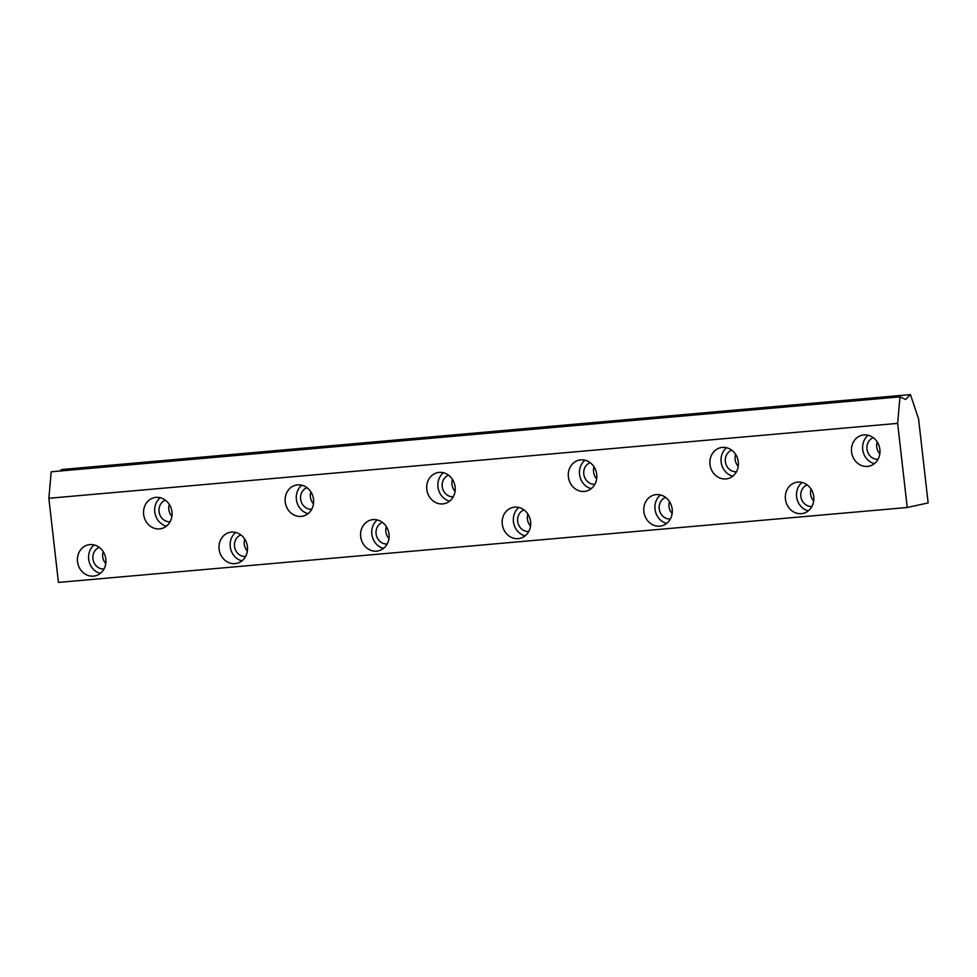 <?xml version="1.0" encoding="UTF-8"?>
<svg xmlns="http://www.w3.org/2000/svg" width="977" height="977" viewBox="0 0 977 977"><rect width="100%" height="100%" fill="white"/><g stroke="black" fill="none" stroke-linecap="round" stroke-linejoin="round"><path stroke-width="1.47" d="M928.15 502.923L907.23 507.49L58.437 582.414L907.23 507.49L897.643 423.371L48.85 498.282L58.437 582.414L48.85 498.282L897.643 423.371L899.988 396.87L905.642 399.459L910.442 394.586L61.649 469.51L60.183 470.999L61.649 469.51L910.442 394.586L918.563 418.803L928.15 502.923L918.563 418.803L910.442 394.586L905.642 399.459L899.988 396.87L51.195 471.793L899.988 396.87L897.643 423.371L907.23 507.49L928.15 502.923M124.348 465.333L132.127 463.587L137.598 464.16L132.127 463.587L132.237 464.637L132.127 463.587L124.348 465.333M265.927 452.839L273.707 451.081L279.178 451.667L273.707 451.081L273.829 452.143L273.707 451.081L265.927 452.839M407.519 440.334L415.286 438.588L420.769 439.174L415.286 438.588L415.408 439.638L415.286 438.588L407.519 440.334M549.098 427.841L556.878 426.094L562.349 426.668L556.878 426.094L557 427.144L556.878 426.094L549.098 427.841M690.678 415.347L698.457 413.601L703.941 414.175L698.457 413.601L698.579 414.651L698.457 413.601L690.678 415.347M832.27 402.854L840.037 401.095L845.52 401.681L840.037 401.095L840.159 402.158L840.037 401.095L832.27 402.854M738.294 461.913A15.888 14.191 77.7 0 1 718.608 477.435A15.888 14.191 77.7 0 1 715.506 450.128A15.888 14.191 77.7 0 1 738.294 461.913A15.888 14.191 -102.3 0 0 720.745 447.637A15.888 14.191 -102.3 0 0 710.267 466.188A15.888 14.191 -102.3 0 0 727.523 478.681A15.888 14.191 -102.3 0 0 738.294 461.913M455.123 486.9A15.888 14.191 77.7 0 1 435.449 502.422A15.888 14.191 77.7 0 1 432.335 475.127A15.888 14.191 77.7 0 1 455.123 486.9A15.888 14.191 -102.3 0 0 437.586 472.636A15.888 14.191 -102.3 0 0 427.108 491.175A15.888 14.191 -102.3 0 0 444.352 503.668A15.888 14.191 -102.3 0 0 455.123 486.9M171.952 511.899A15.888 14.191 77.7 0 1 152.278 527.421A15.888 14.191 77.7 0 1 149.163 500.114A15.888 14.191 77.7 0 1 171.952 511.899A15.888 14.191 -102.3 0 0 154.415 497.623A15.888 14.191 -102.3 0 0 143.937 516.174A15.888 14.191 -102.3 0 0 161.181 528.667A15.888 14.191 -102.3 0 0 171.952 511.899M672.176 509.139A15.888 14.191 77.7 0 1 652.489 524.661A15.888 14.191 77.7 0 1 649.375 497.366A15.888 14.191 77.7 0 1 672.176 509.139A15.888 14.191 -102.3 0 0 654.627 494.863A15.888 14.191 -102.3 0 0 644.148 513.413A15.888 14.191 -102.3 0 0 661.405 525.907A15.888 14.191 -102.3 0 0 672.176 509.139M389.005 534.126A15.888 14.191 77.7 0 1 369.318 549.648A15.888 14.191 77.7 0 1 366.204 522.353A15.888 14.191 77.7 0 1 389.005 534.126A15.888 14.191 -102.3 0 0 371.455 519.862A15.888 14.191 -102.3 0 0 360.977 538.4A15.888 14.191 -102.3 0 0 378.233 550.894A15.888 14.191 -102.3 0 0 389.005 534.126M105.834 559.125A15.888 14.191 77.7 0 1 86.147 574.647A15.888 14.191 77.7 0 1 83.045 547.352A15.888 14.191 77.7 0 1 105.834 559.125A15.888 14.191 -102.3 0 0 88.284 544.848A15.888 14.191 -102.3 0 0 77.818 563.399A15.888 14.191 -102.3 0 0 95.062 575.893A15.888 14.191 -102.3 0 0 105.834 559.125M247.413 546.631A15.888 14.191 77.7 0 1 227.739 562.154A15.888 14.191 77.7 0 1 224.625 534.846A15.888 14.191 77.7 0 1 247.413 546.631A15.888 14.191 -102.3 0 0 229.876 532.355A15.888 14.191 -102.3 0 0 219.398 550.906A15.888 14.191 -102.3 0 0 236.642 563.399A15.888 14.191 -102.3 0 0 247.413 546.631M530.584 521.633A15.888 14.191 77.7 0 1 510.91 537.155A15.888 14.191 77.7 0 1 507.796 509.86A15.888 14.191 77.7 0 1 530.584 521.633A15.888 14.191 -102.3 0 0 513.047 507.368A15.888 14.191 -102.3 0 0 502.569 525.907A15.888 14.191 -102.3 0 0 519.813 538.4A15.888 14.191 -102.3 0 0 530.584 521.633M813.756 496.646A15.888 14.191 77.7 0 1 794.069 512.168A15.888 14.191 77.7 0 1 790.967 484.861A15.888 14.191 77.7 0 1 813.756 496.646A15.888 14.191 -102.3 0 0 796.206 482.369A15.888 14.191 -102.3 0 0 785.728 500.92A15.888 14.191 -102.3 0 0 802.984 513.413A15.888 14.191 -102.3 0 0 813.756 496.646M313.544 499.394A15.888 14.191 77.7 0 1 293.857 514.928A15.888 14.191 77.7 0 1 290.743 487.621A15.888 14.191 77.7 0 1 313.544 499.394A15.888 14.191 -102.3 0 0 295.994 485.129A15.888 14.191 -102.3 0 0 285.516 503.668A15.888 14.191 -102.3 0 0 302.772 516.161A15.888 14.191 -102.3 0 0 313.544 499.394M596.715 474.407A15.888 14.191 77.7 0 1 577.028 489.929A15.888 14.191 77.7 0 1 573.914 462.634A15.888 14.191 77.7 0 1 596.715 474.407A15.888 14.191 -102.3 0 0 579.166 460.13A15.888 14.191 -102.3 0 0 568.687 478.681A15.888 14.191 -102.3 0 0 585.944 491.175A15.888 14.191 -102.3 0 0 596.715 474.407M879.874 449.408A15.888 14.191 77.7 0 1 860.2 464.93A15.888 14.191 77.7 0 1 857.085 437.635A15.888 14.191 77.7 0 1 879.874 449.408A15.888 14.191 -102.3 0 0 862.337 435.144A15.888 14.191 -102.3 0 0 851.859 453.682A15.888 14.191 -102.3 0 0 869.103 466.176A15.888 14.191 -102.3 0 0 879.874 449.408M735.632 454.403A11.113 9.929 -102.3 0 0 738.233 466.322A11.113 9.929 77.7 0 1 735.632 454.403M452.473 479.402A11.113 9.929 -102.3 0 0 455.074 491.309A11.113 9.929 77.7 0 1 452.473 479.402M169.302 504.388A11.113 9.929 -102.3 0 0 171.903 516.308A11.113 9.929 77.7 0 1 169.302 504.388M669.514 501.641A11.113 9.929 -102.3 0 0 672.115 513.548A11.113 9.929 77.7 0 1 669.514 501.641M386.342 526.627A11.113 9.929 -102.3 0 0 388.944 538.535A11.113 9.929 77.7 0 1 386.342 526.627M103.183 551.626A11.113 9.929 -102.3 0 0 105.785 563.534A11.113 9.929 77.7 0 1 103.183 551.626M244.763 539.121A11.113 9.929 -102.3 0 0 247.364 551.04A11.113 9.929 77.7 0 1 244.763 539.121M527.934 514.134A11.113 9.929 -102.3 0 0 530.535 526.041A11.113 9.929 77.7 0 1 527.934 514.134M811.093 489.135A11.113 9.929 -102.3 0 0 813.694 501.054A11.113 9.929 77.7 0 1 811.093 489.135M310.881 491.895A11.113 9.929 -102.3 0 0 313.483 503.814A11.113 9.929 77.7 0 1 310.881 491.895M594.053 466.908A11.113 9.929 -102.3 0 0 596.654 478.815A11.113 9.929 77.7 0 1 594.053 466.908M877.224 441.909A11.113 9.929 -102.3 0 0 879.825 453.817A11.113 9.929 77.7 0 1 877.224 441.909M51.195 471.793L48.85 498.282L51.195 471.793M99.3 547.413A11.113 9.929 -102.3 0 0 93.133 560.053A11.113 9.929 -102.3 0 0 104.002 568.98A11.113 9.929 77.7 0 1 93.133 560.053A11.113 9.929 77.7 0 1 99.3 547.413M94.158 544.946A15.888 14.191 -102.3 0 0 88.968 560.969A15.888 14.191 -102.3 0 0 100.35 573.365A15.888 14.191 77.7 0 1 88.968 560.969A15.888 14.191 77.7 0 1 94.158 544.946M240.879 534.92A11.113 9.929 -102.3 0 0 234.712 547.56A11.113 9.929 -102.3 0 0 245.581 556.487A11.113 9.929 77.7 0 1 234.712 547.56A11.113 9.929 77.7 0 1 240.879 534.92M235.738 532.453A15.888 14.191 -102.3 0 0 230.548 548.463A15.888 14.191 -102.3 0 0 241.942 560.871A15.888 14.191 77.7 0 1 230.548 548.463A15.888 14.191 77.7 0 1 235.738 532.453M382.459 522.426A11.113 9.929 -102.3 0 0 376.292 535.066A11.113 9.929 -102.3 0 0 387.173 543.981A11.113 9.929 77.7 0 1 376.292 535.066A11.113 9.929 77.7 0 1 382.459 522.426M377.317 519.959A15.888 14.191 -102.3 0 0 372.139 535.97A15.888 14.191 -102.3 0 0 383.521 548.366A15.888 14.191 77.7 0 1 372.139 535.97A15.888 14.191 77.7 0 1 377.317 519.959M524.051 509.921A11.113 9.929 -102.3 0 0 517.883 522.561A11.113 9.929 -102.3 0 0 528.752 531.488A11.113 9.929 77.7 0 1 517.883 522.561A11.113 9.929 77.7 0 1 524.051 509.921M518.909 507.454A15.888 14.191 -102.3 0 0 513.719 523.477A15.888 14.191 -102.3 0 0 525.113 535.872A15.888 14.191 77.7 0 1 513.719 523.477A15.888 14.191 77.7 0 1 518.909 507.454M665.63 497.427A11.113 9.929 -102.3 0 0 659.463 510.067A11.113 9.929 -102.3 0 0 670.332 518.995A11.113 9.929 77.7 0 1 659.463 510.067A11.113 9.929 77.7 0 1 665.63 497.427M660.489 494.96A15.888 14.191 -102.3 0 0 655.311 510.971A15.888 14.191 -102.3 0 0 666.693 523.379A15.888 14.191 77.7 0 1 655.311 510.971A15.888 14.191 77.7 0 1 660.489 494.96M807.21 484.934A11.113 9.929 -102.3 0 0 801.042 497.574A11.113 9.929 -102.3 0 0 811.924 506.489A11.113 9.929 77.7 0 1 801.042 497.574A11.113 9.929 77.7 0 1 807.21 484.934M802.068 482.467A15.888 14.191 -102.3 0 0 796.89 498.478A15.888 14.191 -102.3 0 0 808.272 510.873A15.888 14.191 77.7 0 1 796.89 498.478A15.888 14.191 77.7 0 1 802.068 482.467M165.418 500.187A11.113 9.929 -102.3 0 0 159.251 512.827A11.113 9.929 -102.3 0 0 170.12 521.755A11.113 9.929 77.7 0 1 159.251 512.827A11.113 9.929 77.7 0 1 165.418 500.187M160.277 497.72A15.888 14.191 -102.3 0 0 155.087 513.731A15.888 14.191 -102.3 0 0 166.481 526.139A15.888 14.191 77.7 0 1 155.087 513.731A15.888 14.191 77.7 0 1 160.277 497.72M306.998 487.694A11.113 9.929 -102.3 0 0 300.831 500.334A11.113 9.929 -102.3 0 0 311.712 509.249A11.113 9.929 77.7 0 1 300.831 500.334A11.113 9.929 77.7 0 1 306.998 487.694M301.856 485.227A15.888 14.191 -102.3 0 0 296.678 501.238A15.888 14.191 -102.3 0 0 308.06 513.633A15.888 14.191 77.7 0 1 296.678 501.238A15.888 14.191 77.7 0 1 301.856 485.227M448.59 475.188A11.113 9.929 -102.3 0 0 442.422 487.828A11.113 9.929 -102.3 0 0 453.291 496.756A11.113 9.929 77.7 0 1 442.422 487.828A11.113 9.929 77.7 0 1 448.59 475.188M443.448 472.721A15.888 14.191 -102.3 0 0 438.258 488.744A15.888 14.191 -102.3 0 0 449.652 501.14A15.888 14.191 77.7 0 1 438.258 488.744A15.888 14.191 77.7 0 1 443.448 472.721M590.169 462.695A11.113 9.929 -102.3 0 0 584.002 475.335A11.113 9.929 -102.3 0 0 594.871 484.262A11.113 9.929 77.7 0 1 584.002 475.335A11.113 9.929 77.7 0 1 590.169 462.695M585.028 460.228A15.888 14.191 -102.3 0 0 579.85 476.251A15.888 14.191 -102.3 0 0 591.232 488.647A15.888 14.191 77.7 0 1 579.85 476.251A15.888 14.191 77.7 0 1 585.028 460.228M731.749 450.202A11.113 9.929 -102.3 0 0 725.581 462.842A11.113 9.929 -102.3 0 0 736.463 471.769A11.113 9.929 77.7 0 1 725.581 462.842A11.113 9.929 77.7 0 1 731.749 450.202M726.607 447.735A15.888 14.191 -102.3 0 0 721.429 463.745A15.888 14.191 -102.3 0 0 732.811 476.153A15.888 14.191 77.7 0 1 721.429 463.745A15.888 14.191 77.7 0 1 726.607 447.735M873.34 437.708A11.113 9.929 -102.3 0 0 867.173 450.348A11.113 9.929 -102.3 0 0 878.042 459.263A11.113 9.929 77.7 0 1 867.173 450.348A11.113 9.929 77.7 0 1 873.34 437.708M868.199 435.241A15.888 14.191 -102.3 0 0 863.009 451.252A15.888 14.191 -102.3 0 0 874.403 463.648A15.888 14.191 77.7 0 1 863.009 451.252A15.888 14.191 77.7 0 1 868.199 435.241"/></g></svg>
